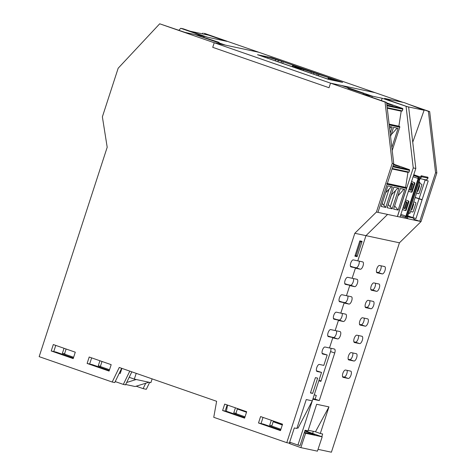 <?xml version="1.0" encoding="UTF-8"?>
<svg xmlns="http://www.w3.org/2000/svg" width="476" height="476" viewBox="0 0 476 476"><rect width="100%" height="100%" fill="white"/><g stroke="black" fill="none" stroke-linecap="round" stroke-linejoin="round"><path stroke-width="0.71" d="M316.475 370.786L321.538 372.422L312.298 400.851L298.065 428.091L297.048 427.87M310.441 392.938L315.409 377.652L317.641 378.128L312.673 393.414L310.441 392.938M312.673 393.414L310.53 392.67M354.882 256.171L359.844 240.886L362.075 241.362L357.107 256.647L354.882 256.171M357.107 256.647L354.965 255.904M51.224 350.973L53.306 344.553L75.285 352.192L73.203 358.612L51.224 350.973L56.239 352.121L73.375 358.071M55.757 345.403L53.77 351.52M87.114 363.444L89.196 357.024L111.176 364.658L109.093 371.078L87.114 363.444L92.13 364.586L109.266 370.542M91.648 357.875L89.661 363.985M312.298 400.851L306.247 399.56L296.845 428.477L294.299 427.93L289.331 443.215L286.784 442.674L213.748 417.303L216.628 401.292L119.25 367.46L112.193 382.02L114.746 382.567L121.654 368.299M222.607 410.514L224.696 404.094L246.675 411.728L244.593 418.148L222.607 410.514L227.629 411.663L244.765 417.613M227.147 404.945L225.16 411.056M258.504 422.98L260.586 416.565L282.565 424.199L280.483 430.619L258.504 422.98L263.52 424.128L280.656 430.084M263.038 417.416L261.05 423.527M321.538 372.422L317.075 371.47A3.701 1.487 -70.8 0 1 317.004 371.453A3.701 1.487 -70.8 0 1 316.778 367.555A3.701 1.487 -70.8 0 1 319.36 364.438L323.823 365.389L327.196 355.001L322.734 354.043A3.701 1.487 -70.8 0 1 322.663 354.025A3.701 1.487 -70.8 0 1 322.442 350.128A3.701 1.487 -70.8 0 1 325.019 347.016L329.481 347.968L332.76 337.883L337.668 338.93A3.862 1.553 -70.8 0 0 340.358 335.675A3.862 1.553 -70.8 0 0 340.126 331.611A3.862 1.553 -70.8 0 0 340.054 331.593L335.146 330.546L338.424 320.455L343.333 321.502A3.862 1.553 -70.8 0 0 346.022 318.254A3.862 1.553 -70.8 0 0 345.79 314.19A3.862 1.553 -70.8 0 0 345.713 314.166L340.804 313.119L344.083 303.034L348.991 304.081A3.862 1.553 -70.8 0 0 351.681 300.832A3.862 1.553 -70.8 0 0 351.449 296.762A3.862 1.553 -70.8 0 0 351.377 296.744L346.468 295.697L349.747 285.606L354.656 286.653A3.862 1.553 -70.8 0 0 357.345 283.404A3.862 1.553 -70.8 0 0 357.113 279.341A3.862 1.553 -70.8 0 0 357.036 279.317L352.127 278.27L355.405 268.184L360.314 269.232A3.862 1.553 -70.8 0 0 363.004 265.983A3.862 1.553 -70.8 0 0 362.772 261.913A3.862 1.553 -70.8 0 0 362.7 261.895L357.791 260.848L365.973 235.656L357.791 260.848L353.329 259.896A3.701 1.487 -70.8 0 0 350.747 263.008A3.701 1.487 -70.8 0 0 350.973 266.905A3.701 1.487 -70.8 0 0 351.044 266.923L350.901 266.875M327.797 335.937L332.861 337.573L329.481 347.968L334.39 349.015A3.862 1.553 -70.8 0 1 334.467 349.039A3.862 1.553 -70.8 0 1 334.729 353.013L319.277 400.578L312.839 399.203L297.94 445.054L300.106 445.518L305.068 430.233L308.002 430.857L316.647 404.267L328.946 406.891L320.306 433.487L322.663 433.987L321.788 436.688M332.861 337.573L328.398 336.621A3.701 1.487 -70.8 0 1 328.327 336.603A3.701 1.487 -70.8 0 1 328.101 332.706A3.701 1.487 -70.8 0 1 330.683 329.588L335.146 330.546L338.519 320.152L334.057 319.2A3.701 1.487 -70.8 0 1 333.985 319.176A3.701 1.487 -70.8 0 1 333.765 315.279A3.701 1.487 -70.8 0 1 336.342 312.167L340.804 313.119L344.184 302.724L339.721 301.772A3.701 1.487 -70.8 0 1 339.65 301.754A3.701 1.487 -70.8 0 1 339.424 297.857A3.701 1.487 -70.8 0 1 342.006 294.739L346.468 295.697L349.842 285.303L345.386 284.35A3.701 1.487 -70.8 0 1 345.308 284.327A3.701 1.487 -70.8 0 1 345.088 280.429A3.701 1.487 -70.8 0 1 347.664 277.318L352.127 278.27L355.507 267.875L351.044 266.923M318.033 449.344L331.403 452.2L399.441 242.802L365.973 235.656L387.583 214.42L365.973 235.656L354.822 233.276L286.784 442.674M322.139 353.359L327.196 355.001M333.462 318.509L338.519 320.152M339.12 301.088L344.184 302.724M344.785 283.66L349.842 285.303M350.443 266.239L355.507 267.875M403.053 102.37L375.147 92.671L341.679 85.525L372.286 96.158L371.911 97.318L372.286 96.158L341.679 85.525L330.528 83.145L385.06 102.09L392.224 163.429L376.427 212.034L354.822 233.276M180.731 28.292L204.656 36.604L194.779 34.492L225.38 45.125L214.23 42.745L212.736 47.332L329.035 87.733L330.528 83.145L375.147 92.671L204.311 33.326L226.969 41.37L207.209 37.146L183.278 28.834L180.731 28.292L178.887 30.262M217.58 41.989L203.508 37.271L217.586 42.066M347.974 88.268L364.116 93.576L347.974 88.268M397.389 216.503L400.013 217.074L415.804 168.468L413.257 167.921L397.466 216.526L377.956 212.361L393.753 163.756L386.589 102.417L362.664 94.105L382.168 98.27L381.407 100.614M194.779 34.492L185.152 32.439L159.692 23.8L330.528 83.145L329.035 87.733L212.736 47.332L214.23 42.745L258.849 52.271L225.38 45.125L194.779 34.492M393.753 163.756L392.224 163.429M386.738 183.433A0.643 0.589 -77.9 0 1 387.095 184.242L377.956 212.361L376.427 212.034M386.589 102.417L385.06 102.09M112.193 382.02L39.157 356.649L107.195 147.251L102.376 116.834L118.167 68.229L159.692 23.8M282.56 424.229L280.935 423.628M276.895 422.23L276.782 422.569M227.111 405.052L227.516 405.141M289.836 443.43L289.087 443.162M290.187 442.365L289.753 443.674L300.856 447.63L317.427 451.165L322.187 436.831L305.616 433.291L300.856 447.63M304.926 430.685L322.187 436.831M246.639 411.835L241.326 409.872M304.795 431.089L314.838 434.671L304.366 432.392M282.441 424.586L273.284 421.325M305.616 433.291L304.235 432.803M282.31 424.991L273.153 421.736M246.508 412.246L237.351 408.985M227.463 405.463L227.028 405.308M313.006 398.68L315.1 399.126L316.29 395.455L314.279 394.759M319.277 400.578L315.1 399.126M318.849 380.699L320.86 381.395L330.558 351.562A3.862 1.553 109.2 0 0 330.838 348.253M331.129 336.972L333.498 337.478A3.862 1.553 109.2 0 0 335.842 335.104A3.862 1.553 109.2 0 0 336.496 330.832M336.788 319.551L339.156 320.056A3.862 1.553 109.2 0 0 341.506 317.676A3.862 1.553 109.2 0 0 342.161 313.41M342.452 302.123L344.82 302.629A3.862 1.553 109.2 0 0 347.165 300.255A3.862 1.553 109.2 0 0 347.819 295.983M348.111 284.702L350.479 285.207A3.862 1.553 109.2 0 0 352.829 282.833A3.862 1.553 109.2 0 0 353.484 278.561M353.775 267.274L356.143 267.78A3.862 1.553 109.2 0 0 358.488 265.406A3.862 1.553 109.2 0 0 359.142 261.134M342.559 376.677L344.1 377.01A3.862 1.553 109.2 0 0 346.451 374.636A3.862 1.553 109.2 0 0 347.099 370.364M348.218 359.255L349.759 359.582A3.862 1.553 109.2 0 0 352.109 357.208A3.862 1.553 109.2 0 0 352.764 352.936M353.882 341.833L355.423 342.161A3.862 1.553 109.2 0 0 357.773 339.787A3.862 1.553 109.2 0 0 358.422 335.515M359.541 324.406L361.082 324.733A3.862 1.553 109.2 0 0 363.432 322.359A3.862 1.553 109.2 0 0 364.086 318.087M365.205 306.984L366.746 307.312A3.862 1.553 109.2 0 0 369.096 304.938A3.862 1.553 109.2 0 0 369.745 300.665M370.863 289.557L372.405 289.89A3.862 1.553 109.2 0 0 374.755 287.51A3.862 1.553 109.2 0 0 375.409 283.244M376.528 272.135L378.069 272.462A3.862 1.553 109.2 0 0 380.419 270.088A3.862 1.553 109.2 0 0 381.068 265.816M348.271 378.456L343.172 377.367A3.862 1.553 -70.8 0 1 343.101 377.349A3.862 1.553 -70.8 0 1 342.869 373.285A3.862 1.553 -70.8 0 1 345.558 370.03L350.657 371.119A3.862 1.553 -70.8 0 1 350.735 371.143A3.862 1.553 -70.8 0 1 350.967 375.207A3.862 1.553 -70.8 0 1 348.271 378.456L344.1 377.01M353.936 361.034L348.837 359.945A3.862 1.553 -70.8 0 1 348.759 359.927A3.862 1.553 -70.8 0 1 348.527 355.858A3.862 1.553 -70.8 0 1 351.217 352.609L356.316 353.698A3.862 1.553 -70.8 0 1 356.393 353.722A3.862 1.553 -70.8 0 1 356.625 357.785A3.862 1.553 -70.8 0 1 353.936 361.034L349.759 359.582M359.594 343.613L354.495 342.524A3.862 1.553 -70.8 0 1 354.424 342.5A3.862 1.553 -70.8 0 1 354.192 338.436A3.862 1.553 -70.8 0 1 356.881 335.187L361.98 336.276A3.862 1.553 -70.8 0 1 362.058 336.294A3.862 1.553 -70.8 0 1 362.29 340.358A3.862 1.553 -70.8 0 1 359.594 343.613L355.423 342.161M365.259 326.185L360.159 325.096A3.862 1.553 -70.8 0 1 360.082 325.078A3.862 1.553 -70.8 0 1 359.85 321.008A3.862 1.553 -70.8 0 1 362.539 317.76L367.639 318.849A3.862 1.553 -70.8 0 1 367.716 318.872A3.862 1.553 -70.8 0 1 367.948 322.936A3.862 1.553 -70.8 0 1 365.259 326.185L361.082 324.733M370.917 308.763L365.818 307.675A3.862 1.553 -70.8 0 1 365.747 307.651A3.862 1.553 -70.8 0 1 365.514 303.587A3.862 1.553 -70.8 0 1 368.204 300.338L373.303 301.427A3.862 1.553 -70.8 0 1 373.38 301.445A3.862 1.553 -70.8 0 1 373.612 305.509A3.862 1.553 -70.8 0 1 370.917 308.763L366.746 307.312M376.581 291.336L371.482 290.247A3.862 1.553 -70.8 0 1 371.405 290.229A3.862 1.553 -70.8 0 1 371.173 286.159A3.862 1.553 -70.8 0 1 373.862 282.911L378.967 283.999A3.862 1.553 -70.8 0 1 379.039 284.023A3.862 1.553 -70.8 0 1 379.271 288.087A3.862 1.553 -70.8 0 1 376.581 291.336L372.405 289.89M382.24 273.914L377.141 272.825A3.862 1.553 -70.8 0 1 377.069 272.802A3.862 1.553 -70.8 0 1 376.837 268.738A3.862 1.553 -70.8 0 1 379.527 265.489L384.626 266.578A3.862 1.553 -70.8 0 1 384.703 266.596A3.862 1.553 -70.8 0 1 384.935 270.665A3.862 1.553 -70.8 0 1 382.24 273.914L378.069 272.462M227.528 405.076L226.392 411.395M289.67 442.18L297.94 445.054M245.027 416.809L233.764 412.894L235.418 407.819M280.917 429.275L269.654 425.365L271.308 420.284M415.804 168.468L408.646 107.124L382.168 98.27M413.257 167.921L406.093 106.582M408.646 107.124L384.715 98.812M400.013 217.074L421.046 221.566L436.843 172.961L429.679 111.616L408.783 104.357M414.055 219.305L419.772 221.292L435.564 172.687L436.843 172.961M400.465 215.682L401.643 215.931M363.533 93.451L349.402 88.762M363.557 93.385L349.485 88.667M102.001 361.468L100.436 366.288L98.27 365.824L99.918 360.748M66.11 349.003L64.546 353.817L65.099 354.013M273.391 421.01L271.826 425.83L269.654 425.365M237.5 408.539L235.929 413.358L236.489 413.555M121.898 368.382L120.249 373.464L119.309 373.136M109.528 369.739L98.27 365.824M73.637 357.268L62.374 353.359L64.546 353.817M115.222 381.579L123.349 384.406L129.781 371.125M123.349 384.406L125.515 384.864L131.828 371.833M62.374 353.359L64.028 348.277M233.764 412.894L235.929 413.358M145.715 383.245L143.109 388.624L146.299 389.303L149.648 382.383M308.198 430.25L315.463 431.803L320.306 433.487M399.441 242.802L421.046 221.566M355.102 255.481L357.309 256.034L361.879 241.975L359.731 241.231M361.879 241.975L359.672 241.415M356.036 255.767L360.6 241.701M321.032 380.871L318.938 380.425M313.303 431.345L312.631 433.428M136.671 386.042L136.041 386.238M143.109 388.624L136.57 386.351M328.946 406.891L315.463 431.803M219.091 42.388L202.949 37.074L219.091 42.388M202.33 33.814L203.038 33.052M413.358 106.118L428.406 111.348L435.564 172.687M428.406 111.348L429.679 111.616M126.675 382.472L136.219 379.515L148.964 382.24L135.13 386.524L125.694 384.507M152.13 378.884L150.88 382.65L148.964 382.24M136.213 373.357L134.303 379.11L129.186 377.289M136.219 379.515L134.303 379.11M328.434 79.349L293.151 67.092L307.353 70.121L342.637 82.378L328.434 79.349L342.637 82.378L307.353 70.121L293.151 67.092L328.434 79.349M292.805 66.967L257.528 54.716L271.725 57.745L307.008 70.002L292.805 66.967L307.008 70.002L271.725 57.745L257.528 54.716L292.805 66.967M381.211 206.465L387.898 185.884L392.42 186.848L385.733 207.429L381.211 206.465M392.212 168.498L409.092 172.098L409.58 170.366A0.643 0.589 -77.9 0 0 409.211 169.593L393.616 164.172M409.092 172.098L407.95 172.371L405.612 187.389L387.339 183.486M387.095 184.242L406.528 188.389A0.643 0.589 -77.9 0 0 406.165 187.586L405.612 187.389M406.528 188.389L397.389 216.509L377.956 212.361M385.673 192.732L391.468 186.646M398.138 210.077L404.826 189.496L400.304 188.532L393.616 209.113L398.138 210.077L394.652 205.935M397.9 195.934L403.892 189.299M392.212 208.815L387.143 207.732L393.83 187.145L398.9 188.228L392.212 208.815L388.19 204.496M388.196 204.484L391.528 194.749L397.942 188.026M395.449 190.739L390.296 206.596M385.733 207.429L382.18 203.478M388.975 189.359L383.823 205.215M407.95 172.371L392.057 168.98M393.581 164.285L399.78 166.612L393.396 164.845M387.202 107.671L402.345 110.902L402.833 109.171A0.643 0.589 -77.9 0 0 402.47 108.397L386.643 102.899M402.345 110.902L401.203 111.176L398.864 126.194L389.124 124.111M389.219 124.938L399.78 127.193A0.643 0.589 -77.9 0 0 399.423 126.384L398.864 126.194M399.78 127.193L392.206 150.511M391.159 134.738L397.151 128.098M391.849 147.483L398.085 128.3L393.563 127.336L390.57 136.535M389.392 126.443L392.153 127.032L390.177 133.125M389.636 128.532L391.195 126.83M401.203 111.176L387.262 108.201M386.661 103.03L393.039 105.416L386.738 103.679M412.74 142.217L424.11 110.254L404.303 102.632L384.543 98.413L393.598 101.9M424.11 110.254L407.349 106.678M190.067 31.196L208.553 35.141L225.695 41.097M327.768 79.04L294.936 67.634L303.605 69.484L329.999 78.064L328.339 77.713L331.54 78.82L328.785 78.237L336.437 80.89L327.768 79.04M303.266 70.531L303.605 69.484M310.917 73.185L311.256 72.144M313.565 74.107L314.011 72.733M316.766 75.22L317.212 73.845M318.355 75.773L318.866 74.197M327.899 79.07L328.339 77.713M328.476 79.194L328.785 78.237M292.139 66.664L259.313 55.258L267.982 57.108L283.244 61.821L294.37 65.688L292.716 65.331L295.911 66.444L293.156 65.855L300.808 68.514L292.139 66.664M267.643 58.155L267.982 57.108M275.295 60.809L275.634 59.768M277.936 61.731L278.383 60.357M281.137 62.844L281.584 61.469M282.732 63.397L283.244 61.821M292.27 66.694L292.716 65.331M292.847 66.813L293.156 65.855M408.884 212.939L410.044 213.189L419.975 182.617L418.815 182.373M405.498 210.517L408.575 201.039M411.454 192.173L414.536 182.695M408.717 213.456L410.044 213.189M419.975 182.617L419.082 181.546M428.192 180.969L422.123 199.652L428.192 180.969L424.765 179.63M415.173 197.391L422.123 199.652M419.695 183.474L421.504 184.176A0.643 0.589 102.1 0 1 421.843 184.974L419.148 193.268A0.643 0.589 102.1 0 1 418.41 193.69L416.565 193.119M418.6 193.714L416.571 193.083M425.187 179.72A1.285 0.518 109.2 0 1 425.122 179.958L427.323 180.654M406.611 215.783L407.444 216.074L407.444 216.705L419.862 179.149L418.106 178.458L418.63 177.268A1.285 0.518 109.2 0 0 417.726 178.381L418.945 178.851L418.434 179.404L406.611 215.783L406.611 216.419L407.498 216.741L406.653 216.443M406.903 218.543A1.446 1.321 -77.9 0 0 406.04 217.455L405.623 217.312A1.285 0.518 109.2 0 1 405.594 217.306L400.512 215.539L405.57 217.294A1.285 0.518 109.2 0 1 405.51 215.979L406.575 216.366M413.709 174.924L417.863 176.388L413.59 175.293M413.525 175.489L419.053 177.411A1.446 1.321 -77.9 0 0 420.748 176.471L421.254 175.757L427.954 177.304L421.254 175.757M402.44 209.607L405.439 210.535A0.643 0.589 -77.9 0 0 406.177 210.112L408.872 201.818A0.643 0.589 -77.9 0 0 408.533 201.021L405.6 199.884M408.396 191.269L411.401 192.191A0.643 0.589 -77.9 0 0 412.139 191.768L414.834 183.474A0.643 0.589 -77.9 0 0 414.489 182.677L411.556 181.54M412.763 217.919A1.285 0.518 109.2 0 0 412.888 217.603M415.126 197.546L421.998 199.813L415.137 197.498M412.644 212.052L410.615 211.427M415.988 218.532L422.057 199.849L415.988 218.532L412.519 217.478L412.293 217.752L412.71 217.901L406.337 216.538L405.879 216.11M413.739 201.818L415.542 202.514A0.643 0.589 102.1 0 1 415.881 203.311L413.192 211.606A0.643 0.589 102.1 0 1 412.454 212.028L410.604 211.463M402.452 209.577L405.629 210.559M408.408 191.233L411.591 192.215M418.333 178.185L418.755 178.327A2.416 2.207 -77.9 0 0 421.581 176.763L420.796 176.316M425.122 179.958L422.831 179.214M419.195 185.009L419.642 185.842L417.904 191.197L417.053 191.602M419.648 179.149L419.267 179.696L418.434 179.404M411.097 209.946L411.942 209.535L413.68 204.186L413.448 203.466M422.057 199.849L421.189 199.533M405.909 216.39L405.623 217.312M418.106 178.458L413.108 176.775M407.444 216.074L419.267 179.696M419.862 179.149L407.444 216.705M405.135 201.312L406.147 201.776L406.236 202.508L404.487 207.899L404.011 208.393L402.952 208.024M404.023 208.393L404.814 208.613L405.296 208.113L407.034 202.764L406.938 202.032L406.147 201.776M403.999 208.387L404.814 208.613M405.153 201.259L406.938 202.032M414.18 220.096A2.416 2.207 -77.9 0 0 412.71 217.901M407.807 218.734A2.416 2.207 -77.9 0 0 406.337 216.538M413.644 175.12L414.239 175.329M418.993 178.393L425.365 179.755A2.416 2.207 -77.9 0 0 427.96 178.119L427.966 177.304L427.139 177.018M422.087 176.049L421.635 176.608M409.979 190.055L410.776 190.269L411.252 189.775L410.449 189.555L409.967 190.049L408.914 189.68M411.091 182.974L412.9 183.694L411.109 182.915M411.252 189.775L412.9 183.694M410.449 189.555L412.103 183.439M334.729 353.013L330.558 351.562M333.498 337.478L337.668 338.93M339.156 320.056L343.333 321.502M344.82 302.629L348.991 304.081M350.479 285.207L354.656 286.653M356.143 267.78L360.314 269.232M409.58 170.366L392.771 166.779M406.165 187.586L387.315 183.558M392.98 166.124L409.211 169.593M402.833 109.171L386.982 105.785M399.423 126.384L389.13 124.188M386.899 105.071L402.47 108.397M425.157 180.023L419.07 198.742M418.142 178.524L405.927 216.122M413.775 174.722L420.421 177.036L413.775 174.722M405.51 215.979L400.887 214.373M407.926 215.884L412.519 217.478M412.936 217.621L419.023 198.897M407.825 216.199L412.293 217.752M419.713 179.137L418.88 178.845M405.296 208.113L404.487 207.899M406.236 202.508L407.034 202.764M405.439 201.443L403.267 208.125M421.581 176.763L427.96 178.119M409.223 189.787L411.395 183.099M412.198 184.17L412.995 184.426M280.519 423.485L280.394 423.86M409.967 190.049L410.776 190.269"/></g></svg>
